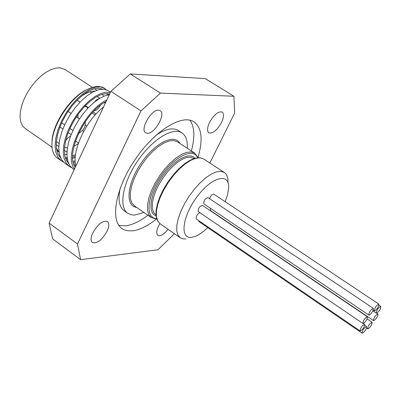 <?xml version="1.0" encoding="UTF-8"?>
<svg xmlns="http://www.w3.org/2000/svg" width="401" height="401" viewBox="0 0 401 401"><rect width="100%" height="100%" fill="white"/><g stroke="black" fill="none" stroke-linecap="round" stroke-linejoin="round"><path stroke-width="0.6" d="M92.375 87.378L64.907 69.423L59.754 67.784L55.383 68.155L50.576 69.784L45.529 72.616L40.451 76.541L35.559 81.403L31.057 87.002L27.138 93.102L23.965 99.438L21.674 105.754L20.351 111.774L20.05 117.252L20.772 121.969L22.471 125.739L25.073 128.42L51.99 147.182M103.508 107.062C86.41 119.914 71.518 150.701 75.829 166.129M74.461 169.052C62.902 154.921 85.218 109.533 106.806 100.029M74.26 165.478L75.649 165.302M109.308 94.691L104.516 95.959L99.278 98.611L93.814 102.571L88.34 107.699L83.092 113.794L78.29 120.641L74.135 127.954L70.812 135.453L68.456 142.841L67.157 149.829L66.987 156.149L67.929 161.573L69.954 165.904L74.11 169.793M71.293 167.553L69.353 166.455L66.11 163.052L64.05 158.205L63.258 152.124L63.779 145.057L65.599 137.312L68.621 129.242L72.706 121.212L77.644 113.588L83.192 106.736L89.077 100.952L95.007 96.501L100.696 93.558L105.874 92.235L110.305 92.566M75.238 162.079L73.308 162.57M66.15 159.914L67.468 159.758M72.696 158.395L75.268 157.332M110.475 92.2L108.14 90.681L104.09 89.263L99.082 89.629L93.378 91.784L87.253 95.674L81.037 101.112L75.062 107.854L69.649 115.568L65.092 123.864L61.644 132.325L59.483 140.52L58.736 148.049L59.418 154.55L61.508 159.713L65.122 163.493M68.446 163.052L68.065 163.037M63.213 161.909L61.293 160.811L57.899 157.187L55.794 152.019L55.097 145.518L55.829 137.999L57.98 129.809L61.413 121.358L65.959 113.077L71.363 105.378L77.338 98.656L83.553 93.227L89.679 89.363L95.393 87.218L100.41 86.867L104.476 88.3L105.974 89.659M61.293 160.811L57.303 158.019C52.962 154.816 51.243 148.956 52.145 140.435C53.894 122.856 70.521 98.23 86.17 90.04C93.739 86.02 99.814 85.423 104.405 88.255L105.288 88.897M72.957 155.733L72.641 155.879M67.127 157.668L65.408 157.919M107.453 95.032L106.902 93.618M102.711 89.182L98.801 88.24L94.095 88.862L88.821 91.032L83.223 94.686L77.558 99.684L72.105 105.804L67.137 112.791L62.882 120.31L59.569 128.034L57.348 135.603L56.325 142.681L56.551 148.961L58.01 154.174L60.641 158.109M66.922 161.408L67.919 161.553M73.047 161.337L75.177 160.856M109.618 94.029L105.533 93.664L100.756 94.801L95.498 97.398L89.999 101.378L84.501 106.591L79.258 112.811L74.521 119.789L70.506 127.217L67.403 134.766L65.358 142.124L64.456 148.971L64.746 155.022L66.205 160.039L68.777 163.819M75.042 167.042L75.378 167.097M106.049 101.638C85.684 111.107 64.847 153.433 75.243 167.377M65.619 158.57L67.233 158.465M72.646 157.207L75.373 156.119M109.518 94.24L109.293 93.939M68.28 163.287L68.591 163.402M73.754 164.144L75.438 164.014M108.014 93.699L108.31 94.847M89.694 88.34L85.177 90.42C69.964 98.38 53.824 122.285 52.125 139.373L51.879 144.34M94.786 91.107C90.681 91.167 86.095 92.952 81.037 96.461M56.466 148.305L58.952 151.934M64.646 154.33L66.922 154.315M105.313 103.212L105.237 102.08M103.664 96.31L102.3 94.285M174.395 233.713L157.979 249.763L80.611 259.673L77.503 243.988L140.967 110.897L160.425 93.097L233.928 96.27L234.66 113.067L209.858 163.001M77.503 243.988L49.133 223.096L52.616 238.871L80.611 259.673M156.355 219.051C147.563 226.074 139.573 230.019 132.38 230.886L126.676 230.63L123.849 229.673L121.964 228.565C109.899 220.505 115.443 188.51 135.012 159.703C154.415 130.786 182.019 113.683 194.009 121.864C201.818 127.769 203.162 139.588 198.034 157.317M221.487 122.561C216.996 130.37 212.791 133.804 208.861 132.861C206.911 131.177 207.137 127.698 209.548 122.42C214.049 114.581 218.259 111.127 222.179 112.059C224.154 113.769 223.923 117.272 221.487 122.561M158.545 110.175L160.179 110.646C166.184 113.749 154.846 133.869 147.443 133.292L145.683 132.806C139.663 129.724 151.212 109.363 158.545 110.175M92.837 232.786C97.944 224.024 102.821 220.259 107.473 221.502C109.368 223.217 109.227 226.5 107.037 231.337C101.949 240.064 97.072 243.803 92.405 242.555C90.536 240.861 90.676 237.603 92.837 232.786M168.079 229.312C165.082 233.121 162.275 235.257 159.658 235.723L157.824 235.332C155.854 233.277 156.545 229.362 159.894 223.598M233.928 96.27L205.212 78.601L130.29 73.949L110.876 91.343L140.967 110.897M110.876 91.343L49.133 223.096M160.425 93.097L130.29 73.949M368.058 328.885L367.652 328.85C367.948 325.848 369.436 323.647 372.113 322.259C372.148 324.569 370.795 326.78 368.058 328.885M362.519 333.186L362.103 333.156C362.399 330.128 363.897 327.923 366.594 326.539C366.629 328.855 365.271 331.071 362.519 333.186M362.103 333.156L199.031 221.623L198.701 220.625M360.514 330.98L360.093 330.95C360.384 327.903 361.892 325.682 364.614 324.294C364.659 326.63 363.291 328.86 360.514 330.98M360.093 330.95L196.249 218.946C195.748 216.585 196.951 214.495 199.848 212.67M363.286 323.482L362.87 323.447C363.151 320.384 364.659 318.153 367.396 316.755C367.446 319.116 366.073 321.356 363.286 323.482M362.87 323.447L198.219 211.568C198.014 208.405 199.412 206.335 202.425 205.357L367.396 316.755M369.221 315.106L368.815 315.066C369.09 312.008 370.594 309.778 373.326 308.369C373.376 310.74 372.003 312.986 369.221 315.106M368.815 315.066L203.818 203.838C203.598 200.68 204.996 198.61 208.004 197.618L373.326 308.369M374.78 310.845L374.389 310.805C374.659 307.767 376.153 305.542 378.87 304.133C378.91 306.499 377.547 308.735 374.78 310.845M209.487 198.615C210.756 195.573 212.209 194.089 213.858 194.159L378.87 304.133M376.694 313.166L376.303 313.131C376.584 310.113 378.068 307.903 380.76 306.499C380.795 308.845 379.441 311.066 376.694 313.166M373.902 320.625L373.506 320.594C373.797 317.587 375.281 315.392 377.958 313.993C377.988 316.319 376.634 318.529 373.902 320.625M373.506 320.594L210.4 210.47L210.365 208.254M143.899 212.44L134.681 215.076L131.157 214.791L127.708 213.272C118.475 207.147 122.686 182.946 137.388 161.307C151.964 139.583 172.836 126.636 181.969 132.906C185.944 135.643 187.703 140.756 187.247 148.235M228.024 182.255C228.109 177.468 226.866 174.194 224.299 172.44L220.846 171.327L216.47 171.864L211.372 174.044L205.808 177.788L200.049 182.916L194.395 189.172L189.132 196.244L184.535 203.768L180.846 211.352L178.244 218.61L176.856 225.172L176.736 230.715L177.874 234.976L180.194 237.763L182.751 238.841L185.869 238.931M207.748 227.583L203.402 231.457L199.147 234.455L195.924 236.134L191.718 237.337C179.543 239.257 182.199 216.415 197.041 196.761C211.688 176.891 229.397 172.285 228.665 187.638L227.708 194.194L225.192 201.713M127.708 213.272L124.13 210.756C119.122 206.956 117.824 199.417 120.24 188.129M155.859 135.378C165.423 128.921 172.906 127.302 178.3 130.525L181.969 132.906M118.851 225.382L125.292 225.853C132.099 225.086 139.638 221.547 147.919 215.242M191.352 150.916C195.086 137.082 194.6 126.831 189.894 120.165M67.438 147.733L65.087 147.648L64.586 147.117M65.659 140.761L67.98 137.769L70.626 135.939M75.543 154.681L72.646 155.728M73.929 146.435L78.25 143.593M102.766 107.658L103.653 106.751M100.375 105.293C98.496 108.611 96.39 110.481 94.065 110.897M94.21 102.245L96.852 99.558L99.448 98.506M84.616 106.465L86.671 106.631L87.613 108.465M79.498 118.781L78.546 118.345L78 117.528L77.984 114.546M85.137 121.864C85.934 126.556 83.759 130.375 78.606 133.327M88.175 139.789L83.007 150.816M151.222 217.553L134.235 205.698L131.728 202.811L130.395 198.49L130.315 192.931L131.513 186.4L133.929 179.217L137.463 171.748L141.924 164.37L147.097 157.473L152.706 151.408L158.465 146.48L164.079 142.931L169.262 140.926L173.768 140.55L177.382 141.794L194.726 153.122L191.172 151.924L186.711 152.36L181.558 154.43L175.964 158.049L170.204 163.052L164.575 169.187L159.372 176.149L154.861 183.578L151.267 191.092L148.781 198.305L147.518 204.846L147.523 210.4L148.786 214.7L151.222 217.553L156.741 219.046M179.823 143.383C174.485 133.127 154.54 143.097 140.821 163.623C126.906 184.024 125.112 206.249 136.621 207.362M203.723 158.996L199.994 157.718L195.412 158.119L190.194 160.184L184.57 163.803L178.801 168.811L173.162 174.961L167.949 181.939L163.423 189.382L159.829 196.911L157.337 204.139L156.079 210.705L156.119 216.314L157.453 220.72L160.034 223.698L157.633 220.866L156.41 216.58L156.44 211.026L157.743 204.48L160.265 197.257L163.884 189.718L168.42 182.26L173.643 175.267L179.282 169.092L185.036 164.054L190.625 160.395L195.763 158.295L200.199 157.829L203.723 158.996L224.299 172.44M155.979 214.896L153.388 212.089L152.29 208.33L152.29 203.467L153.403 197.748L155.583 191.442L158.721 184.871L162.671 178.38L167.222 172.29L172.139 166.921L177.172 162.54L182.064 159.372L186.57 157.558L190.47 157.172L194.039 158.52M156.59 218.575C145.157 218.395 146.831 196.911 160.485 176.901C173.939 156.761 193.242 147.182 197.683 157.718M194.856 158.27C189.488 151.162 173.042 160.48 161.563 177.628C149.944 194.685 147.448 213.422 156.049 215.748M69.353 166.46L64.887 163.332M52.125 139.373L52.145 140.435M85.177 90.42L86.17 90.04M366.549 328.103L367.652 328.85M367.136 318.895L372.113 322.259M364.745 325.281L366.594 326.539M363.376 323.452L364.614 324.294M373.256 310.048L374.389 310.805M372.91 310.85L376.303 313.131M378.96 305.301L380.76 306.499M376.714 313.161L377.958 313.993M160.034 223.698L180.194 237.763M198.174 157.678L194.726 153.122M56.401 141.628L59.037 143.453M64.571 147.287L65.087 147.648M59.97 126.962L62.877 128.952M68.195 132.591L71.142 134.606M56.26 144.671L58.782 146.42M64.416 150.33L66.972 152.104M75.498 141.002L78.451 143.027M82.511 130.576L83.679 131.368M85.423 125.112L86.811 126.049M92.09 112.992L95.132 115.022M93.062 111.939L96.095 113.964M104.265 102.646L105.273 103.308M77.097 100.15L80.05 102.115M85.388 105.663L88.38 107.653M90.06 91.869L91.498 92.816M97.087 96.486L99.819 98.28M68.095 111.323L71.087 113.338M76.365 116.891L78.731 118.485M77.027 100.22L79.984 102.185M85.318 105.734L86.671 106.631M61.679 122.851L64.626 124.861M69.919 128.47L72.902 130.5M96.826 90.29L94.486 88.756M58.962 152.044L56.842 150.565"/></g></svg>
